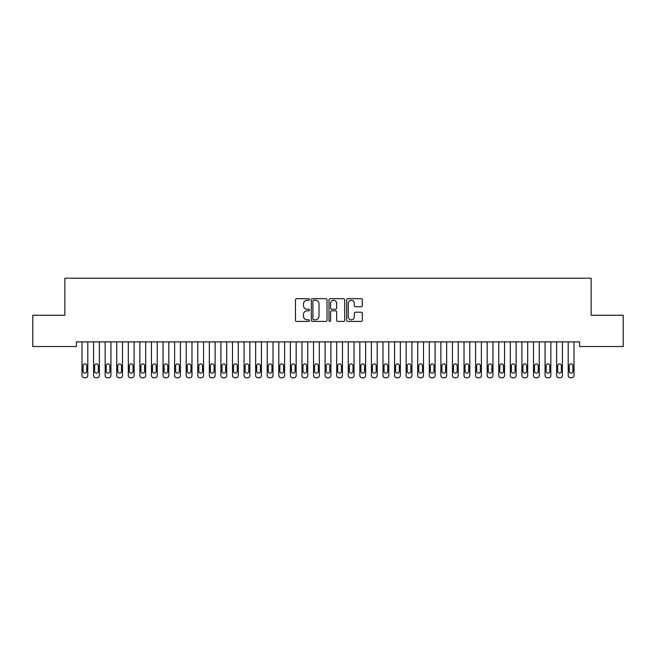 <?xml version="1.0" encoding="UTF-8"?>
<svg xmlns="http://www.w3.org/2000/svg" width="656" height="656" viewBox="0 0 656 656"><rect width="100%" height="100%" fill="white"/><g stroke="black" fill="none" stroke-linecap="round" stroke-linejoin="round"><path stroke-width="0.98" d="M309.476 299.48A0.795 0.795 0 0 0 308.681 298.685L296.61 298.685A1.14 1.14 0 0 0 295.471 299.817L295.471 320.276A1.14 1.14 0 0 0 296.61 321.407L308.681 321.407A0.795 0.795 0 0 0 309.476 320.612A0.795 0.795 0 0 0 308.681 319.816L307.123 319.816A3.633 3.633 0 0 1 303.482 316.184L303.482 314.478A3.633 3.633 0 0 1 307.123 310.837L308.681 310.837A0.795 0.795 0 0 0 309.476 310.042A0.795 0.795 0 0 0 308.681 309.247L307.123 309.247A3.633 3.633 0 0 1 303.482 305.614L303.482 303.908A3.633 3.633 0 0 1 307.123 300.276L308.681 300.276A0.795 0.795 0 0 0 309.476 299.48M361.21 306.696A1.14 1.14 0 0 0 362.342 305.557L362.342 299.817A1.14 1.14 0 0 0 361.21 298.685L347.803 298.685A1.14 1.14 0 0 0 346.663 299.817L346.663 320.276A1.14 1.14 0 0 0 347.803 321.407L361.21 321.407A1.14 1.14 0 0 0 362.342 320.276L362.342 313.338A1.14 1.14 0 0 0 361.21 312.207L355.47 312.207A1.14 1.14 0 0 0 354.33 313.338L354.33 316.774A3.042 3.042 0 0 1 351.296 319.816A3.042 3.042 0 0 1 348.254 316.774L348.254 303.31A3.042 3.042 0 0 1 351.296 300.276A3.042 3.042 0 0 1 354.33 303.31L354.33 305.557A1.14 1.14 0 0 0 355.47 306.696L361.21 306.696M579.56 341.883L76.44 341.883L76.44 346.507L32.8 346.507L32.8 315.257L64.87 315.257L64.87 278.21L591.13 278.21L591.13 315.257L623.2 315.257L623.2 346.507L579.56 346.507L579.56 341.883M327.008 299.817A1.14 1.14 0 0 0 325.868 298.685L312.461 298.685A1.14 1.14 0 0 0 311.321 299.817L311.321 320.276A1.14 1.14 0 0 0 312.461 321.407L325.868 321.407A1.14 1.14 0 0 0 327.008 320.276L327.008 299.817M330.132 298.685L343.539 298.685A1.14 1.14 0 0 1 344.679 299.817L344.679 320.276A1.14 1.14 0 0 1 343.539 321.407L337.799 321.407A1.14 1.14 0 0 1 336.667 320.276L336.667 311.977A1.14 1.14 0 0 0 335.528 310.837L331.723 310.837A1.14 1.14 0 0 0 330.583 311.977L330.583 320.612A0.795 0.795 0 0 1 329.788 321.407A0.795 0.795 0 0 1 328.992 320.612L328.992 299.817A1.14 1.14 0 0 1 330.132 298.685M313.707 300.276A0.795 0.795 0 0 0 312.912 301.071L312.912 319.021A0.795 0.795 0 0 0 313.707 319.816L315.356 319.816A3.633 3.633 0 0 0 318.996 316.184L318.996 303.908A3.633 3.633 0 0 0 315.356 300.276L313.707 300.276M336.667 303.367A3.042 3.042 0 0 0 333.625 300.333A3.042 3.042 0 0 0 330.583 303.367L330.583 308.115A1.14 1.14 0 0 0 331.723 309.247L335.528 309.247A1.14 1.14 0 0 0 336.667 308.115L336.667 303.367M87.789 341.883L87.789 375.478A2.312 2.312 0 0 1 85.477 377.79L84.312 377.79A2.312 2.312 0 0 1 82 375.478L82 341.883M86.748 371.304L86.748 365.753A1.853 1.853 0 0 0 84.895 363.9A1.853 1.853 0 0 0 83.041 365.753L83.041 371.304A1.853 1.853 0 0 0 84.895 373.157A1.853 1.853 0 0 0 86.748 371.304M99.368 341.883L99.368 375.478A2.312 2.312 0 0 1 97.047 377.79L95.891 377.79A2.312 2.312 0 0 1 93.578 375.478L93.578 341.883M98.326 371.304L98.326 365.753A1.853 1.853 0 0 0 96.473 363.9A1.853 1.853 0 0 0 94.62 365.753L94.62 371.304A1.853 1.853 0 0 0 96.473 373.157A1.853 1.853 0 0 0 98.326 371.304M110.938 341.883L110.938 375.478A2.312 2.312 0 0 1 108.625 377.79L107.469 377.79A2.312 2.312 0 0 1 105.157 375.478L105.157 341.883M109.896 371.304L109.896 365.753A1.853 1.853 0 0 0 108.043 363.9A1.853 1.853 0 0 0 106.198 365.753L106.198 371.304A1.853 1.853 0 0 0 108.043 373.157A1.853 1.853 0 0 0 109.896 371.304M122.516 341.883L122.516 375.478A2.312 2.312 0 0 1 120.204 377.79L119.048 377.79A2.312 2.312 0 0 1 116.727 375.478L116.727 341.883M121.475 371.304L121.475 365.753A1.853 1.853 0 0 0 119.622 363.9A1.853 1.853 0 0 0 117.768 365.753L117.768 371.304A1.853 1.853 0 0 0 119.622 373.157A1.853 1.853 0 0 0 121.475 371.304M134.095 341.883L134.095 375.478A2.312 2.312 0 0 1 131.782 377.79L130.618 377.79A2.312 2.312 0 0 1 128.305 375.478L128.305 341.883M133.053 371.304L133.053 365.753A1.853 1.853 0 0 0 131.2 363.9A1.853 1.853 0 0 0 129.347 365.753L129.347 371.304A1.853 1.853 0 0 0 131.2 373.157A1.853 1.853 0 0 0 133.053 371.304M145.673 341.883L145.673 375.478A2.312 2.312 0 0 1 143.352 377.79L142.196 377.79A2.312 2.312 0 0 1 139.884 375.478L139.884 341.883M144.632 371.304L144.632 365.753A1.853 1.853 0 0 0 142.778 363.9A1.853 1.853 0 0 0 140.925 365.753L140.925 371.304A1.853 1.853 0 0 0 142.778 373.157A1.853 1.853 0 0 0 144.632 371.304M157.243 341.883L157.243 375.478A2.312 2.312 0 0 1 154.931 377.79L153.775 377.79A2.312 2.312 0 0 1 151.462 375.478L151.462 341.883M156.202 371.304L156.202 365.753A1.853 1.853 0 0 0 154.357 363.9A1.853 1.853 0 0 0 152.504 365.753L152.504 371.304A1.853 1.853 0 0 0 154.357 373.157A1.853 1.853 0 0 0 156.202 371.304M168.822 341.883L168.822 375.478A2.312 2.312 0 0 1 166.509 377.79L165.353 377.79A2.312 2.312 0 0 1 163.032 375.478L163.032 341.883M167.78 371.304L167.78 365.753A1.853 1.853 0 0 0 165.927 363.9A1.853 1.853 0 0 0 164.074 365.753L164.074 371.304A1.853 1.853 0 0 0 165.927 373.157A1.853 1.853 0 0 0 167.78 371.304M180.4 341.883L180.4 375.478A2.312 2.312 0 0 1 178.088 377.79L176.923 377.79A2.312 2.312 0 0 1 174.611 375.478L174.611 341.883M179.359 371.304L179.359 365.753A1.853 1.853 0 0 0 177.505 363.9A1.853 1.853 0 0 0 175.652 365.753L175.652 371.304A1.853 1.853 0 0 0 177.505 373.157A1.853 1.853 0 0 0 179.359 371.304M191.978 341.883L191.978 375.478A2.312 2.312 0 0 1 189.658 377.79L188.502 377.79A2.312 2.312 0 0 1 186.189 375.478L186.189 341.883M190.937 371.304L190.937 365.753A1.853 1.853 0 0 0 189.084 363.9A1.853 1.853 0 0 0 187.231 365.753L187.231 371.304A1.853 1.853 0 0 0 189.084 373.157A1.853 1.853 0 0 0 190.937 371.304M203.557 341.883L203.557 375.478A2.312 2.312 0 0 1 201.236 377.79L200.08 377.79A2.312 2.312 0 0 1 197.768 375.478L197.768 341.883M202.507 371.304L202.507 365.753A1.853 1.853 0 0 0 200.662 363.9A1.853 1.853 0 0 0 198.809 365.753L198.809 371.304A1.853 1.853 0 0 0 200.662 373.157A1.853 1.853 0 0 0 202.507 371.304M215.127 341.883L215.127 375.478A2.312 2.312 0 0 1 212.815 377.79L211.658 377.79A2.312 2.312 0 0 1 209.338 375.478L209.338 341.883M214.086 371.304L214.086 365.753A1.853 1.853 0 0 0 212.232 363.9A1.853 1.853 0 0 0 210.379 365.753L210.379 371.304A1.853 1.853 0 0 0 212.232 373.157A1.853 1.853 0 0 0 214.086 371.304M226.705 341.883L226.705 375.478A2.312 2.312 0 0 1 224.393 377.79L223.237 377.79A2.312 2.312 0 0 1 220.916 375.478L220.916 341.883M225.664 371.304L225.664 365.753A1.853 1.853 0 0 0 223.811 363.9A1.853 1.853 0 0 0 221.958 365.753L221.958 371.304A1.853 1.853 0 0 0 223.811 373.157A1.853 1.853 0 0 0 225.664 371.304M238.284 341.883L238.284 375.478A2.312 2.312 0 0 1 235.963 377.79L234.807 377.79A2.312 2.312 0 0 1 232.495 375.478L232.495 341.883M237.242 371.304L237.242 365.753A1.853 1.853 0 0 0 235.389 363.9A1.853 1.853 0 0 0 233.536 365.753L233.536 371.304A1.853 1.853 0 0 0 235.389 373.157A1.853 1.853 0 0 0 237.242 371.304M249.862 341.883L249.862 375.478A2.312 2.312 0 0 1 247.542 377.79L246.385 377.79A2.312 2.312 0 0 1 244.073 375.478L244.073 341.883M248.821 371.304L248.821 365.753A1.853 1.853 0 0 0 246.968 363.9A1.853 1.853 0 0 0 245.114 365.753L245.114 371.304A1.853 1.853 0 0 0 246.968 373.157A1.853 1.853 0 0 0 248.821 371.304M261.432 341.883L261.432 375.478A2.312 2.312 0 0 1 259.12 377.79L257.964 377.79A2.312 2.312 0 0 1 255.643 375.478L255.643 341.883M260.391 371.304L260.391 365.753A1.853 1.853 0 0 0 258.538 363.9A1.853 1.853 0 0 0 256.693 365.753L256.693 371.304A1.853 1.853 0 0 0 258.538 373.157A1.853 1.853 0 0 0 260.391 371.304M273.011 341.883L273.011 375.478A2.312 2.312 0 0 1 270.698 377.79L269.542 377.79A2.312 2.312 0 0 1 267.222 375.478L267.222 341.883M271.969 371.304L271.969 365.753A1.853 1.853 0 0 0 270.116 363.9A1.853 1.853 0 0 0 268.263 365.753L268.263 371.304A1.853 1.853 0 0 0 270.116 373.157A1.853 1.853 0 0 0 271.969 371.304M284.589 341.883L284.589 375.478A2.312 2.312 0 0 1 282.277 377.79L281.112 377.79A2.312 2.312 0 0 1 278.8 375.478L278.8 341.883M283.548 371.304L283.548 365.753A1.853 1.853 0 0 0 281.695 363.9A1.853 1.853 0 0 0 279.841 365.753L279.841 371.304A1.853 1.853 0 0 0 281.695 373.157A1.853 1.853 0 0 0 283.548 371.304M296.168 341.883L296.168 375.478A2.312 2.312 0 0 1 293.847 377.79L292.691 377.79A2.312 2.312 0 0 1 290.378 375.478L290.378 341.883M295.126 371.304L295.126 365.753A1.853 1.853 0 0 0 293.273 363.9A1.853 1.853 0 0 0 291.42 365.753L291.42 371.304A1.853 1.853 0 0 0 293.273 373.157A1.853 1.853 0 0 0 295.126 371.304M307.738 341.883L307.738 375.478A2.312 2.312 0 0 1 305.425 377.79L304.269 377.79A2.312 2.312 0 0 1 301.957 375.478L301.957 341.883M306.696 371.304L306.696 365.753A1.853 1.853 0 0 0 304.843 363.9A1.853 1.853 0 0 0 302.998 365.753L302.998 371.304A1.853 1.853 0 0 0 304.843 373.157A1.853 1.853 0 0 0 306.696 371.304M319.316 341.883L319.316 375.478A2.312 2.312 0 0 1 317.004 377.79L315.848 377.79A2.312 2.312 0 0 1 313.527 375.478L313.527 341.883M318.275 371.304L318.275 365.753A1.853 1.853 0 0 0 316.422 363.9A1.853 1.853 0 0 0 314.568 365.753L314.568 371.304A1.853 1.853 0 0 0 316.422 373.157A1.853 1.853 0 0 0 318.275 371.304M330.895 341.883L330.895 375.478A2.312 2.312 0 0 1 328.582 377.79L327.418 377.79A2.312 2.312 0 0 1 325.105 375.478L325.105 341.883M329.853 371.304L329.853 365.753A1.853 1.853 0 0 0 328 363.9A1.853 1.853 0 0 0 326.147 365.753L326.147 371.304A1.853 1.853 0 0 0 328 373.157A1.853 1.853 0 0 0 329.853 371.304M342.473 341.883L342.473 375.478A2.312 2.312 0 0 1 340.152 377.79L338.996 377.79A2.312 2.312 0 0 1 336.684 375.478L336.684 341.883M341.432 371.304L341.432 365.753A1.853 1.853 0 0 0 339.578 363.9A1.853 1.853 0 0 0 337.725 365.753L337.725 371.304A1.853 1.853 0 0 0 339.578 373.157A1.853 1.853 0 0 0 341.432 371.304M354.043 341.883L354.043 375.478A2.312 2.312 0 0 1 351.731 377.79L350.575 377.79A2.312 2.312 0 0 1 348.262 375.478L348.262 341.883M353.002 371.304L353.002 365.753A1.853 1.853 0 0 0 351.157 363.9A1.853 1.853 0 0 0 349.304 365.753L349.304 371.304A1.853 1.853 0 0 0 351.157 373.157A1.853 1.853 0 0 0 353.002 371.304M365.622 341.883L365.622 375.478A2.312 2.312 0 0 1 363.309 377.79L362.153 377.79A2.312 2.312 0 0 1 359.832 375.478L359.832 341.883M364.58 371.304L364.58 365.753A1.853 1.853 0 0 0 362.727 363.9A1.853 1.853 0 0 0 360.874 365.753L360.874 371.304A1.853 1.853 0 0 0 362.727 373.157A1.853 1.853 0 0 0 364.58 371.304M377.2 341.883L377.2 375.478A2.312 2.312 0 0 1 374.888 377.79L373.723 377.79A2.312 2.312 0 0 1 371.411 375.478L371.411 341.883M376.159 371.304L376.159 365.753A1.853 1.853 0 0 0 374.305 363.9A1.853 1.853 0 0 0 372.452 365.753L372.452 371.304A1.853 1.853 0 0 0 374.305 373.157A1.853 1.853 0 0 0 376.159 371.304M388.778 341.883L388.778 375.478A2.312 2.312 0 0 1 386.458 377.79L385.302 377.79A2.312 2.312 0 0 1 382.989 375.478L382.989 341.883M387.737 371.304L387.737 365.753A1.853 1.853 0 0 0 385.884 363.9A1.853 1.853 0 0 0 384.031 365.753L384.031 371.304A1.853 1.853 0 0 0 385.884 373.157A1.853 1.853 0 0 0 387.737 371.304M400.357 341.883L400.357 375.478A2.312 2.312 0 0 1 398.036 377.79L396.88 377.79A2.312 2.312 0 0 1 394.568 375.478L394.568 341.883M399.307 371.304L399.307 365.753A1.853 1.853 0 0 0 397.462 363.9A1.853 1.853 0 0 0 395.609 365.753L395.609 371.304A1.853 1.853 0 0 0 397.462 373.157A1.853 1.853 0 0 0 399.307 371.304M411.927 341.883L411.927 375.478A2.312 2.312 0 0 1 409.615 377.79L408.458 377.79A2.312 2.312 0 0 1 406.138 375.478L406.138 341.883M410.886 371.304L410.886 365.753A1.853 1.853 0 0 0 409.032 363.9A1.853 1.853 0 0 0 407.179 365.753L407.179 371.304A1.853 1.853 0 0 0 409.032 373.157A1.853 1.853 0 0 0 410.886 371.304M423.505 341.883L423.505 375.478A2.312 2.312 0 0 1 421.193 377.79L420.037 377.79A2.312 2.312 0 0 1 417.716 375.478L417.716 341.883M422.464 371.304L422.464 365.753A1.853 1.853 0 0 0 420.611 363.9A1.853 1.853 0 0 0 418.758 365.753L418.758 371.304A1.853 1.853 0 0 0 420.611 373.157A1.853 1.853 0 0 0 422.464 371.304M435.084 341.883L435.084 375.478A2.312 2.312 0 0 1 432.763 377.79L431.607 377.79A2.312 2.312 0 0 1 429.295 375.478L429.295 341.883M434.042 371.304L434.042 365.753A1.853 1.853 0 0 0 432.189 363.9A1.853 1.853 0 0 0 430.336 365.753L430.336 371.304A1.853 1.853 0 0 0 432.189 373.157A1.853 1.853 0 0 0 434.042 371.304M446.662 341.883L446.662 375.478A2.312 2.312 0 0 1 444.342 377.79L443.185 377.79A2.312 2.312 0 0 1 440.873 375.478L440.873 341.883M445.621 371.304L445.621 365.753A1.853 1.853 0 0 0 443.768 363.9A1.853 1.853 0 0 0 441.914 365.753L441.914 371.304A1.853 1.853 0 0 0 443.768 373.157A1.853 1.853 0 0 0 445.621 371.304M458.232 341.883L458.232 375.478A2.312 2.312 0 0 1 455.92 377.79L454.764 377.79A2.312 2.312 0 0 1 452.443 375.478L452.443 341.883M457.191 371.304L457.191 365.753A1.853 1.853 0 0 0 455.338 363.9A1.853 1.853 0 0 0 453.493 365.753L453.493 371.304A1.853 1.853 0 0 0 455.338 373.157A1.853 1.853 0 0 0 457.191 371.304M469.811 341.883L469.811 375.478A2.312 2.312 0 0 1 467.498 377.79L466.342 377.79A2.312 2.312 0 0 1 464.022 375.478L464.022 341.883M468.769 371.304L468.769 365.753A1.853 1.853 0 0 0 466.916 363.9A1.853 1.853 0 0 0 465.063 365.753L465.063 371.304A1.853 1.853 0 0 0 466.916 373.157A1.853 1.853 0 0 0 468.769 371.304M481.389 341.883L481.389 375.478A2.312 2.312 0 0 1 479.077 377.79L477.912 377.79A2.312 2.312 0 0 1 475.6 375.478L475.6 341.883M480.348 371.304L480.348 365.753A1.853 1.853 0 0 0 478.495 363.9A1.853 1.853 0 0 0 476.641 365.753L476.641 371.304A1.853 1.853 0 0 0 478.495 373.157A1.853 1.853 0 0 0 480.348 371.304M492.968 341.883L492.968 375.478A2.312 2.312 0 0 1 490.647 377.79L489.491 377.79A2.312 2.312 0 0 1 487.178 375.478L487.178 341.883M491.926 371.304L491.926 365.753A1.853 1.853 0 0 0 490.073 363.9A1.853 1.853 0 0 0 488.22 365.753L488.22 371.304A1.853 1.853 0 0 0 490.073 373.157A1.853 1.853 0 0 0 491.926 371.304M504.538 341.883L504.538 375.478A2.312 2.312 0 0 1 502.225 377.79L501.069 377.79A2.312 2.312 0 0 1 498.757 375.478L498.757 341.883M503.496 371.304L503.496 365.753A1.853 1.853 0 0 0 501.643 363.9A1.853 1.853 0 0 0 499.798 365.753L499.798 371.304A1.853 1.853 0 0 0 501.643 373.157A1.853 1.853 0 0 0 503.496 371.304M516.116 341.883L516.116 375.478A2.312 2.312 0 0 1 513.804 377.79L512.648 377.79A2.312 2.312 0 0 1 510.327 375.478L510.327 341.883M515.075 371.304L515.075 365.753A1.853 1.853 0 0 0 513.222 363.9A1.853 1.853 0 0 0 511.368 365.753L511.368 371.304A1.853 1.853 0 0 0 513.222 373.157A1.853 1.853 0 0 0 515.075 371.304M527.695 341.883L527.695 375.478A2.312 2.312 0 0 1 525.382 377.79L524.218 377.79A2.312 2.312 0 0 1 521.905 375.478L521.905 341.883M526.653 371.304L526.653 365.753A1.853 1.853 0 0 0 524.8 363.9A1.853 1.853 0 0 0 522.947 365.753L522.947 371.304A1.853 1.853 0 0 0 524.8 373.157A1.853 1.853 0 0 0 526.653 371.304M539.273 341.883L539.273 375.478A2.312 2.312 0 0 1 536.952 377.79L535.796 377.79A2.312 2.312 0 0 1 533.484 375.478L533.484 341.883M538.232 371.304L538.232 365.753A1.853 1.853 0 0 0 536.378 363.9A1.853 1.853 0 0 0 534.525 365.753L534.525 371.304A1.853 1.853 0 0 0 536.378 373.157A1.853 1.853 0 0 0 538.232 371.304M550.843 341.883L550.843 375.478A2.312 2.312 0 0 1 548.531 377.79L547.375 377.79A2.312 2.312 0 0 1 545.062 375.478L545.062 341.883M549.802 371.304L549.802 365.753A1.853 1.853 0 0 0 547.957 363.9A1.853 1.853 0 0 0 546.104 365.753L546.104 371.304A1.853 1.853 0 0 0 547.957 373.157A1.853 1.853 0 0 0 549.802 371.304M562.422 341.883L562.422 375.478A2.312 2.312 0 0 1 560.109 377.79L558.953 377.79A2.312 2.312 0 0 1 556.632 375.478L556.632 341.883M561.38 371.304L561.38 365.753A1.853 1.853 0 0 0 559.527 363.9A1.853 1.853 0 0 0 557.674 365.753L557.674 371.304A1.853 1.853 0 0 0 559.527 373.157A1.853 1.853 0 0 0 561.38 371.304M574 341.883L574 375.478A2.312 2.312 0 0 1 571.688 377.79L570.523 377.79A2.312 2.312 0 0 1 568.211 375.478L568.211 341.883M572.959 371.304L572.959 365.753A1.853 1.853 0 0 0 571.105 363.9A1.853 1.853 0 0 0 569.252 365.753L569.252 371.304A1.853 1.853 0 0 0 571.105 373.157A1.853 1.853 0 0 0 572.959 371.304"/></g></svg>
